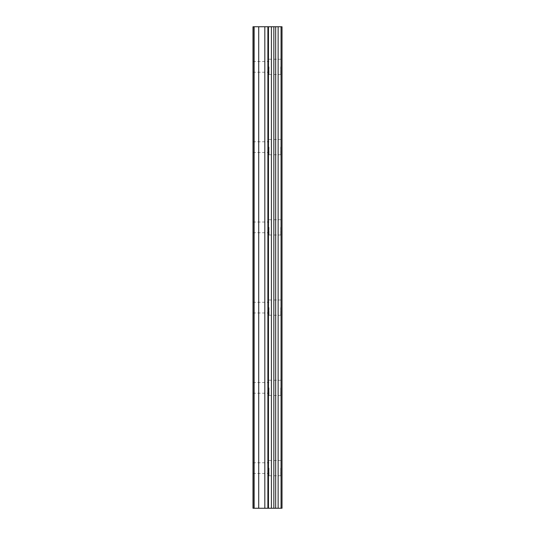 <?xml version="1.0" encoding="UTF-8"?>
<svg xmlns="http://www.w3.org/2000/svg" width="535" height="535" viewBox="0 0 535 535"><rect width="100%" height="100%" fill="white"/><g stroke="black" fill="none" stroke-linecap="round" stroke-linejoin="round"><path stroke-width="0.4" stroke-dasharray="2.67 2.01" d="M252.981 66.875L252.981 72.225L252.981 66.875M269.031 66.875L269.031 74.519L269.031 66.875M282.012 66.875L282.012 74.519L282.019 66.875M252.981 147.125L252.981 152.475L252.981 147.125M269.031 147.125L269.031 154.769L269.031 147.125M282.012 147.125L282.012 154.769L282.019 147.125M252.981 227.375L252.981 232.725L252.981 227.375M269.031 227.375L269.031 235.019L269.031 227.375M282.012 227.375L282.012 235.019L282.019 227.375M252.981 307.625L252.981 312.975L252.981 307.625M269.031 307.625L269.031 315.269L269.031 307.625M282.012 307.625L282.012 315.269L282.019 307.625M252.981 387.875L252.981 393.225L252.981 387.875M269.031 387.875L269.031 395.519L269.031 387.875M282.012 387.875L282.012 395.519L282.019 387.875M252.981 468.125L252.981 473.475L252.981 468.125M269.031 468.125L269.031 475.769L269.031 468.125M282.012 468.125L282.012 475.769L282.019 468.125M280.714 468.125L280.714 475.769L280.714 468.125M280.714 387.875L280.714 395.519L280.714 387.875M280.714 307.625L280.714 315.269L280.714 307.625M280.714 227.375L280.714 235.019L280.714 227.375M280.714 147.125L280.714 154.769L280.714 147.125M280.714 66.875L280.714 74.519L280.714 66.875M269.961 508.25L267.681 508.25L269.961 508.25M267.681 508.25L267.299 508.25L267.681 508.243M267.299 508.25L265.026 508.25L267.299 508.243M265.026 508.25L270.335 508.25L265.026 508.243M264.644 508.25L269.707 508.25L264.644 508.243M281.056 508.25L252.981 508.25L252.981 26.75L253.744 26.75L253.744 508.25L252.981 508.25L253.744 508.25L252.981 508.25L253.744 508.25L253.744 26.75L282.019 26.75L282.019 508.25L281.056 508.25L281.056 26.75M269.961 26.75L267.681 26.75L269.961 26.75M267.681 26.75L267.299 26.75L267.681 26.757M267.299 26.75L265.026 26.75L267.299 26.757M265.026 26.75L264.644 26.75L265.026 26.757M264.644 26.75L270.335 26.75L264.644 26.757M268.844 26.75L269.245 26.75L268.844 26.75M269.526 26.75L270.329 26.75L269.526 26.757M270.329 26.75L264.638 26.75L270.329 26.757M264.638 26.75L269.593 26.75L264.638 26.757M252.981 508.25L252.981 26.75L252.981 508.25M254.125 508.25L254.125 26.75M258.713 508.25L258.713 26.75M264.825 508.25L264.825 26.75M267.881 508.25L267.881 26.75M268.47 508.25L268.47 26.75M271.399 508.25L271.399 26.75M273.846 508.25L273.846 26.75M275.679 508.25L275.679 26.75M278.126 508.25L278.126 26.75M253.744 508.25L253.744 26.75L253.744 508.25M252.981 72.225L269.031 72.225M252.981 152.475L269.031 152.475M252.981 232.725L269.031 232.725M252.981 312.975L269.031 312.975M252.981 393.225L269.031 393.225M252.981 473.475L269.031 473.475M269.031 475.769L280.714 475.769M269.031 395.519L280.714 395.519M269.031 315.269L280.714 315.269M269.031 235.019L280.714 235.019M269.031 154.769L280.714 154.769M269.031 74.519L280.714 74.519M269.031 59.231L280.714 59.231M269.031 139.481L280.714 139.481M269.031 219.731L280.714 219.731M269.031 299.981L280.714 299.981M269.031 380.231L280.714 380.231M269.031 460.481L280.714 460.481M252.981 462.775L269.031 462.775M252.981 382.525L269.031 382.525M252.981 302.275L269.031 302.275M252.981 222.025L269.031 222.025M252.981 141.775L269.031 141.775M252.981 61.525L269.031 61.525"/><path stroke-width="0.8" d="M268.47 508.25L282.019 508.25L282.019 26.75L252.981 26.75L252.981 508.25L268.47 508.25L268.47 26.75M281.056 508.25L281.056 26.75M278.126 508.25L278.126 26.75M275.679 508.25L275.679 26.75M273.846 508.25L273.846 26.75M271.399 508.25L271.399 26.75M267.881 508.25L267.881 26.75M264.825 508.25L264.825 26.75M258.713 508.25L258.713 26.75M254.125 508.25L254.125 26.75"/></g></svg>
